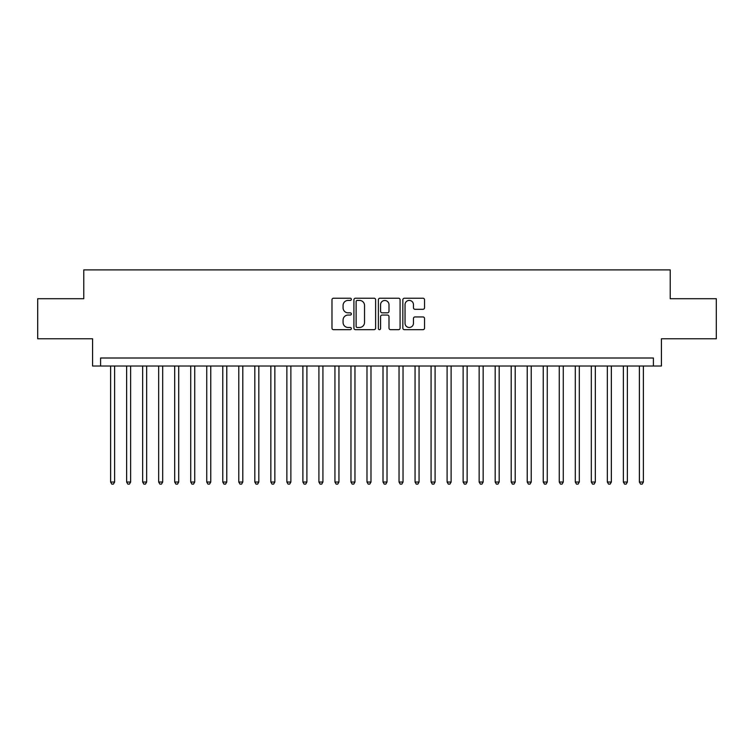 <?xml version="1.0" encoding="UTF-8"?>
<svg xmlns="http://www.w3.org/2000/svg" width="754" height="754" viewBox="0 0 754 754"><rect width="100%" height="100%" fill="white"/><g stroke="black" fill="none" stroke-linecap="round" stroke-linejoin="round"><path stroke-width="1.13" d="M351.364 299.319A1.103 1.103 0 0 0 350.261 298.216L333.551 298.216A1.574 1.574 0 0 0 331.977 299.79L331.977 328.103A1.574 1.574 0 0 0 333.551 329.677L350.261 329.677A1.103 1.103 0 0 0 351.364 328.574A1.103 1.103 0 0 0 350.261 327.472L348.103 327.472A5.033 5.033 0 0 1 343.07 322.439L343.07 320.082A5.033 5.033 0 0 1 348.103 315.049L350.261 315.049A1.103 1.103 0 0 0 351.364 313.947A1.103 1.103 0 0 0 350.261 312.844L348.103 312.844A5.033 5.033 0 0 1 343.07 307.811L343.07 305.455A5.033 5.033 0 0 1 348.103 300.422L350.261 300.422A1.103 1.103 0 0 0 351.364 299.319M422.966 309.31A1.574 1.574 0 0 0 424.54 307.736L424.54 299.79A1.574 1.574 0 0 0 422.966 298.216L404.408 298.216A1.574 1.574 0 0 0 402.834 299.79L402.834 328.103A1.574 1.574 0 0 0 404.408 329.677L422.966 329.677A1.574 1.574 0 0 0 424.54 328.103L424.54 318.508A1.574 1.574 0 0 0 422.966 316.934L415.02 316.934A1.574 1.574 0 0 0 413.446 318.508L413.446 323.268A4.204 4.204 0 0 1 409.243 327.472A4.204 4.204 0 0 1 405.039 323.268L405.039 304.625A4.204 4.204 0 0 1 409.243 300.422A4.204 4.204 0 0 1 413.446 304.625L413.446 307.736A1.574 1.574 0 0 0 415.02 309.31L422.966 309.31M653.407 366.02L661.418 366.02L661.418 338.782L716.3 338.782L716.3 298.725L670.231 298.725L670.231 269.885L83.769 269.885L83.769 298.725L37.7 298.725L37.7 338.782L92.582 338.782L92.582 366.02L653.407 366.02L653.407 358.009L100.593 358.009L100.593 366.02M375.624 299.79A1.574 1.574 0 0 0 374.05 298.216L355.492 298.216A1.574 1.574 0 0 0 353.918 299.79L353.918 328.103A1.574 1.574 0 0 0 355.492 329.677L374.05 329.677A1.574 1.574 0 0 0 375.624 328.103L375.624 299.79M379.95 298.216L398.508 298.216A1.574 1.574 0 0 1 400.082 299.79L400.082 328.103A1.574 1.574 0 0 1 398.508 329.677L390.563 329.677A1.574 1.574 0 0 1 388.989 328.103L388.989 316.623A1.574 1.574 0 0 0 387.424 315.049L382.155 315.049A1.574 1.574 0 0 0 380.582 316.623L380.582 328.574A1.103 1.103 0 0 1 379.479 329.677A1.103 1.103 0 0 1 378.376 328.574L378.376 299.79A1.574 1.574 0 0 1 379.95 298.216M357.226 300.422A1.103 1.103 0 0 0 356.124 301.525L356.124 326.369A1.103 1.103 0 0 0 357.226 327.472L359.498 327.472A5.033 5.033 0 0 0 364.531 322.439L364.531 305.455A5.033 5.033 0 0 0 359.498 300.422L357.226 300.422M388.989 304.71A4.204 4.204 0 0 0 384.785 300.497A4.204 4.204 0 0 0 380.582 304.71L380.582 311.27A1.574 1.574 0 0 0 382.155 312.844L387.424 312.844A1.574 1.574 0 0 0 388.989 311.27L388.989 304.71M110.612 366.02L110.612 482.032L114.617 482.032L114.617 366.02M114.617 482.032L113.411 484.115L111.809 484.115L110.612 482.032M126.634 366.02L126.634 482.032L130.64 482.032L130.64 366.02M130.64 482.032L129.434 484.115L127.831 484.115L126.634 482.032M142.657 366.02L142.657 482.032L146.662 482.032L146.662 366.02M146.662 482.032L145.456 484.115L143.854 484.115L142.657 482.032M158.679 366.02L158.679 482.032L162.685 482.032L162.685 366.02M162.685 482.032L161.479 484.115L159.876 484.115L158.679 482.032M174.702 366.02L174.702 482.032L178.707 482.032L178.707 366.02M178.707 482.032L177.51 484.115L175.908 484.115L174.702 482.032M190.724 366.02L190.724 482.032L194.73 482.032L194.73 366.02M194.73 482.032L193.533 484.115L191.931 484.115L190.724 482.032M206.747 366.02L206.747 482.032L210.752 482.032L210.752 366.02M210.752 482.032L209.555 484.115L207.953 484.115L206.747 482.032M222.769 366.02L222.769 482.032L226.775 482.032L226.775 366.02M226.775 482.032L225.578 484.115L223.976 484.115L222.769 482.032M238.792 366.02L238.792 482.032L242.807 482.032L242.807 366.02M242.807 482.032L241.6 484.115L239.998 484.115L238.792 482.032M254.824 366.02L254.824 482.032L258.829 482.032L258.829 366.02M258.829 482.032L257.623 484.115L256.021 484.115L254.824 482.032M270.846 366.02L270.846 482.032L274.852 482.032L274.852 366.02M274.852 482.032L273.645 484.115L272.043 484.115L270.846 482.032M286.869 366.02L286.869 482.032L290.874 482.032L290.874 366.02M290.874 482.032L289.668 484.115L288.066 484.115L286.869 482.032M302.891 366.02L302.891 482.032L306.897 482.032L306.897 366.02M306.897 482.032L305.69 484.115L304.088 484.115L302.891 482.032M318.914 366.02L318.914 482.032L322.919 482.032L322.919 366.02M322.919 482.032L321.722 484.115L320.12 484.115L318.914 482.032M334.936 366.02L334.936 482.032L338.942 482.032L338.942 366.02M338.942 482.032L337.745 484.115L336.143 484.115L334.936 482.032M350.959 366.02L350.959 482.032L354.964 482.032L354.964 366.02M354.964 482.032L353.767 484.115L352.165 484.115L350.959 482.032M366.981 366.02L366.981 482.032L370.987 482.032L370.987 366.02M370.987 482.032L369.79 484.115L368.188 484.115L366.981 482.032M383.013 366.02L383.013 482.032L387.019 482.032L387.019 366.02M387.019 482.032L385.812 484.115L384.21 484.115L383.013 482.032M399.036 366.02L399.036 482.032L403.041 482.032L403.041 366.02M403.041 482.032L401.835 484.115L400.233 484.115L399.036 482.032M415.058 366.02L415.058 482.032L419.064 482.032L419.064 366.02M419.064 482.032L417.857 484.115L416.255 484.115L415.058 482.032M431.081 366.02L431.081 482.032L435.086 482.032L435.086 366.02M435.086 482.032L433.88 484.115L432.278 484.115L431.081 482.032M447.103 366.02L447.103 482.032L451.109 482.032L451.109 366.02M451.109 482.032L449.912 484.115L448.31 484.115L447.103 482.032M463.126 366.02L463.126 482.032L467.131 482.032L467.131 366.02M467.131 482.032L465.934 484.115L464.332 484.115L463.126 482.032M479.148 366.02L479.148 482.032L483.154 482.032L483.154 366.02M483.154 482.032L481.957 484.115L480.355 484.115L479.148 482.032M495.171 366.02L495.171 482.032L499.176 482.032L499.176 366.02M499.176 482.032L497.979 484.115L496.377 484.115L495.171 482.032M511.193 366.02L511.193 482.032L515.208 482.032L515.208 366.02M515.208 482.032L514.002 484.115L512.4 484.115L511.193 482.032M527.225 366.02L527.225 482.032L531.231 482.032L531.231 366.02M531.231 482.032L530.024 484.115L528.422 484.115L527.225 482.032M543.248 366.02L543.248 482.032L547.253 482.032L547.253 366.02M547.253 482.032L546.047 484.115L544.445 484.115L543.248 482.032M559.27 366.02L559.27 482.032L563.276 482.032L563.276 366.02M563.276 482.032L562.069 484.115L560.467 484.115L559.27 482.032M575.293 366.02L575.293 482.032L579.298 482.032L579.298 366.02M579.298 482.032L578.092 484.115L576.49 484.115L575.293 482.032M591.315 366.02L591.315 482.032L595.321 482.032L595.321 366.02M595.321 482.032L594.124 484.115L592.521 484.115L591.315 482.032M607.338 366.02L607.338 482.032L611.343 482.032L611.343 366.02M611.343 482.032L610.146 484.115L608.544 484.115L607.338 482.032M623.36 366.02L623.36 482.032L627.366 482.032L627.366 366.02M627.366 482.032L626.169 484.115L624.566 484.115L623.36 482.032M639.383 366.02L639.383 482.032L643.388 482.032L643.388 366.02M643.388 482.032L642.191 484.115L640.589 484.115L639.383 482.032"/></g></svg>
